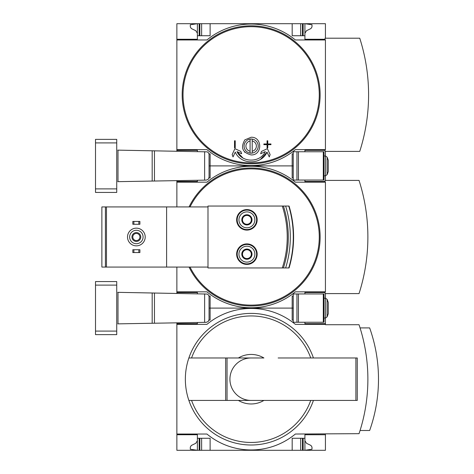<?xml version="1.0" encoding="UTF-8"?>
<svg xmlns="http://www.w3.org/2000/svg" width="474" height="474" viewBox="0 0 474 474"><rect width="100%" height="100%" fill="white"/><g stroke="black" fill="none" stroke-linecap="round" stroke-linejoin="round"><path stroke-width="0.71" d="M325.431 434.03L325.431 450.3L176.867 450.3L176.867 434.03L206.931 434.03A69.37 69.37 0 0 0 295.367 434.03L359.037 433.674A172.204 172.204 0 0 0 359.037 324.726L325.431 324.726L325.431 318.007M325.431 324.37L295.367 324.37A69.37 69.37 0 0 0 206.931 324.37L176.867 324.37L176.867 434.03M176.867 324.37L176.867 322.83M197.38 434.735L176.867 434.735L197.38 434.735L197.38 450.3L190.305 449.239L190.305 447.071L191.3 445.483L195.792 443.291L197.38 440.749M197.38 323.665L176.867 323.665L197.38 323.665L197.38 322.474M293.246 320.128L292.18 320.128L292.18 308.1L293.246 308.1L209.058 308.1L210.118 308.1L210.118 296.072L208.981 296.072M313.427 400.423A65.791 65.791 0 0 1 188.871 400.423L263.905 400.423A24.761 24.761 0 0 1 238.392 400.423L225.683 400.423L225.683 357.977L188.871 357.977A65.791 65.791 0 0 0 188.871 400.423L191.567 400.423A63.249 63.249 0 0 0 310.737 400.423M263.905 400.423L278.137 400.423L263.905 400.423M325.431 434.735L304.918 434.735L304.918 438.272L292.18 438.272L292.18 450.3M210.118 450.3L210.118 438.272L197.38 438.272M304.918 438.272L304.918 450.3L311.993 449.239L311.993 447.071L310.997 445.483L306.506 443.291L304.918 440.749M304.918 322.249L304.918 323.665L325.431 323.665M208.981 320.128L210.118 320.128L210.118 308.1L292.18 308.1L292.18 296.072L293.246 296.072M227.046 400.423L227.046 357.977L238.392 357.977A24.761 24.761 0 0 1 263.905 357.977L188.871 357.977A65.791 65.791 0 0 1 313.427 357.977M278.137 357.977L357.272 357.977L357.272 400.423L278.137 400.423M360.062 430.493L369.649 430.493A153.167 153.167 0 0 0 369.649 327.907L360.062 327.907M300.67 450.3L300.67 438.272M201.628 450.3L201.628 438.272M227.046 357.977L225.683 357.977M251.149 400.423A21.223 21.223 0 0 1 229.926 379.2A21.223 21.223 0 0 1 251.149 357.977M197.38 293.726L197.38 292.535L176.867 292.535L176.867 291.83L206.931 291.83A69.37 69.37 0 0 0 295.367 291.83L325.431 291.83L325.431 182.17L295.367 182.17A69.37 69.37 0 0 0 206.931 182.17L176.867 182.17L176.867 181.465L197.38 181.465L197.38 180.274M176.867 180.63L176.867 181.465L197.38 181.465M197.38 292.535L176.867 292.535L176.867 293.37M293.246 177.928L292.18 177.928L292.18 165.9L293.246 165.9L209.058 165.9L210.118 165.9L210.118 153.872L208.981 153.872M242.481 256.707A5.107 5.107 0 0 1 242.481 251.605L242.481 256.707L246.907 259.26A5.107 5.107 0 0 1 242.481 256.707L246.907 259.26L251.327 256.707A5.107 5.107 0 0 1 246.907 259.26L251.327 256.707L251.327 251.605A5.107 5.107 0 0 1 251.327 256.707L251.327 251.605L246.907 249.051A5.107 5.107 0 0 1 251.327 251.605L246.907 249.051L242.481 251.605A5.107 5.107 0 0 1 246.907 249.051L242.481 251.605L242.481 256.707M242.481 222.395A5.107 5.107 0 0 1 242.481 217.293L242.481 222.395L246.907 224.949A5.107 5.107 0 0 1 242.481 222.395L246.907 224.949L251.327 222.395A5.107 5.107 0 0 1 246.907 224.949L251.327 222.395L251.327 217.293A5.107 5.107 0 0 1 251.327 222.395L251.327 217.293L246.907 214.74A5.107 5.107 0 0 1 251.327 217.293L246.907 214.74L242.481 217.293A5.107 5.107 0 0 1 246.907 214.74L242.481 217.293L242.481 222.395M166.605 267.069L106.472 267.069L106.472 206.931L207.991 206.931L207.991 206.048L282.308 206.048A99.753 99.753 0 0 1 282.308 267.952L207.991 267.952L207.991 267.069L166.605 267.069L166.605 206.931M246.907 243.897A10.256 10.256 0 0 1 255.788 259.284A10.256 10.256 0 0 1 238.019 259.284A10.256 10.256 0 0 1 246.907 243.897M246.907 209.585A10.256 10.256 0 0 1 255.788 224.972A10.256 10.256 0 0 1 238.019 224.972A10.256 10.256 0 0 1 246.907 209.585M282.308 206.048L283.422 206.048A100.814 100.814 0 0 1 283.422 267.952L282.308 267.952M283.422 206.048L289.063 206.048A107.888 107.888 0 0 1 289.063 267.952L283.422 267.952M176.867 182.17L176.867 206.931M176.867 267.069L176.867 291.83M325.431 298.193L325.431 293.596M325.431 180.404L325.431 175.807M325.081 292.535L304.918 292.535L304.918 293.951M304.918 180.049L304.918 181.465L325.081 181.465M208.981 177.928L210.118 177.928L210.118 165.9L292.18 165.9L292.18 153.872L293.246 153.872M206.931 291.83A69.37 69.37 0 0 0 295.367 291.83L325.081 291.83L325.081 293.596L359.037 293.596A185.53 185.53 0 0 0 359.037 180.404L325.081 180.404L325.081 182.17L295.367 182.17A69.37 69.37 0 0 0 206.931 182.17M189.067 206.931A68.979 68.979 0 0 1 319.352 226.667A68.979 68.979 0 0 1 189.067 267.069M106.472 267.069L101.874 267.069L101.874 206.931L106.472 206.931M207.991 267.069L207.991 206.931M285.626 206.048A104.606 104.606 0 0 1 285.626 267.952M133.887 249.733L132.827 249.733L132.827 252.565L133.887 252.565L133.887 249.733L139.901 249.733L139.901 252.565L138.841 252.565L138.841 249.733M138.841 252.565L133.887 252.565M133.887 221.435L132.827 221.435L132.827 224.267L133.887 224.267L133.887 221.435L139.901 221.435L139.901 224.267L138.841 224.267L138.841 221.435M138.841 224.267L133.887 224.267M136.364 230.281A6.719 6.719 0 0 1 142.182 240.359A6.719 6.719 0 0 1 130.546 240.359A6.719 6.719 0 0 1 136.364 230.281M136.364 232.58A4.42 4.42 0 0 1 140.191 239.21A4.42 4.42 0 0 1 132.536 239.21A4.42 4.42 0 0 1 136.364 232.58M136.364 228.154A8.846 8.846 0 0 1 144.025 241.42A8.846 8.846 0 0 1 128.703 241.42A8.846 8.846 0 0 1 136.364 228.154M136.364 233.439A3.561 3.561 0 0 1 139.445 238.778A3.561 3.561 0 0 1 133.283 238.778A3.561 3.561 0 0 1 136.364 233.439M246.907 210.118A9.729 9.729 0 0 1 255.326 224.706A9.729 9.729 0 0 1 238.481 224.706A9.729 9.729 0 0 1 246.907 210.118M246.907 211.884A7.957 7.957 0 0 1 253.797 223.823A7.957 7.957 0 0 1 240.01 223.823A7.957 7.957 0 0 1 246.907 211.884M246.907 244.43A9.729 9.729 0 0 1 255.326 259.017A9.729 9.729 0 0 1 238.481 259.017A9.729 9.729 0 0 1 246.907 244.43M246.907 246.196A7.957 7.957 0 0 1 253.797 258.134A7.957 7.957 0 0 1 240.01 258.134A7.957 7.957 0 0 1 246.907 246.196M251.327 219.841A4.42 4.42 0 0 1 244.697 223.675A4.42 4.42 0 0 1 244.697 216.014A4.42 4.42 0 0 1 251.327 219.841M251.327 254.159A4.42 4.42 0 0 1 244.697 257.986A4.42 4.42 0 0 1 244.697 250.325A4.42 4.42 0 0 1 251.327 254.159M117.742 323.866L206.273 322.32L208.246 321.473L209.058 319.488L209.04 296.398L208.453 294.964L207.197 294.052L117.742 292.334M95.505 331.095L95.505 334.632L116.728 334.632L116.728 331.095L95.505 331.095L95.505 281.568L116.728 281.568L116.728 331.095M204.632 322.35L204.632 293.85M323.309 322.249L324.02 322.249L324.02 293.951L323.309 293.951L323.309 322.249L293.246 322.249L293.246 293.951L323.309 293.951M325.478 318.007L324.02 318.007L325.478 318.007L325.478 298.193L327.143 299.361L327.143 316.839L325.478 318.007L327.143 316.839L328.263 313.758L328.263 302.442L327.143 299.361L325.478 298.193L324.02 298.193M176.867 151.17L176.867 149.63L206.931 149.63A69.37 69.37 0 0 0 295.367 149.63L325.431 149.63L325.431 39.97L295.367 39.97L325.081 39.97L325.081 38.204L359.742 38.204A185.53 185.53 0 0 1 359.742 151.396L325.081 151.396L325.081 149.63L295.367 149.63A69.37 69.37 0 0 1 206.931 149.63M206.931 39.97A69.37 69.37 0 0 1 295.367 39.97A69.37 69.37 0 0 0 206.931 39.97L176.867 39.97L176.867 23.7L197.38 23.7L190.305 24.761L190.305 26.929L191.3 28.517L195.792 30.709L197.38 33.251M197.38 150.335L176.867 150.335L197.38 150.335L197.38 151.526M197.38 39.265L176.867 39.265L197.38 39.265L197.38 23.7L325.431 23.7L325.431 38.204M325.431 151.396L325.431 155.993M325.081 150.335L304.918 150.335L304.918 151.751M292.18 23.7L292.18 35.728L304.918 35.728L304.918 39.265L325.081 39.265M197.38 35.728L210.118 35.728L210.118 23.7M304.918 33.251L306.506 30.709L310.997 28.517L311.993 26.929L311.993 24.761L304.918 23.7L304.918 35.728M242.824 157.889L236.982 151.585L241.669 153.772L240.816 151.419L234.92 148.67L232.171 154.565L233.024 156.918L235.27 152.107C240.792 165.071 261.476 165.118 267.028 152.107L260.54 159.311M267.028 152.107L269.273 156.918L270.127 154.565L267.377 148.67L261.482 151.419L260.629 153.772L265.316 151.585C260.19 162.967 242.078 162.92 236.982 151.585M261.482 151.419L260.629 153.772M241.669 153.772L240.816 151.419M235.228 140.784L234.523 140.784L234.523 147.858L235.228 147.858L235.228 140.784L234.523 140.784M267.069 143.972L263.882 143.972L263.882 144.677L267.069 144.677L267.069 147.858L267.774 147.858L267.774 144.677L270.956 144.677L270.956 143.972L267.774 143.972L267.774 140.784L267.069 140.784L267.069 143.972L267.069 140.784L267.774 140.784M263.882 143.972L263.882 144.677M267.069 144.677L267.069 147.858M244.868 139.866L251.149 137.247C262.549 136.767 262.572 155.389 251.173 154.933C242.475 152.64 240.371 147.615 244.868 139.866A8.846 8.846 0 0 0 244.637 140.108M251.149 139.018A7.074 7.074 0 0 0 244.074 146.093A7.074 7.074 0 0 0 252.209 153.084L252.209 139.095A7.074 7.074 0 0 0 251.149 139.018M252.209 139.095A7.074 7.074 0 0 1 252.209 153.084M250.088 153.084L250.088 151.218A5.238 5.238 0 0 1 250.088 140.962L250.088 139.095M252.209 140.962A5.238 5.238 0 0 1 252.209 151.218M250.088 151.218L250.088 140.962M176.867 39.97L176.867 149.63M251.149 25.821A68.979 68.979 0 0 1 310.885 129.289A68.979 68.979 0 0 1 191.413 129.289A68.979 68.979 0 0 1 251.149 25.821M244.892 152.344A8.846 8.846 0 0 1 244.507 151.929M300.67 35.728L300.67 23.7M201.628 35.728L201.628 23.7M117.742 181.666L206.273 180.12L208.246 179.273L209.058 177.288L209.04 154.198L208.453 152.764L207.197 151.852L117.742 150.134M95.505 188.895L95.505 192.432L116.728 192.432L116.728 188.895L95.505 188.895L95.505 139.368L116.728 139.368L116.728 188.895M204.632 180.15L204.632 151.65M323.309 180.049L324.02 180.049L324.02 151.751L323.309 151.751L323.309 180.049L293.246 180.049L293.246 151.751L323.309 151.751M324.02 175.807L325.478 175.807L325.478 155.993L327.143 157.161L327.143 174.639L325.478 175.807L327.143 174.639L328.263 171.558L328.263 160.242L327.143 157.161L325.478 155.993L324.02 155.993M191.567 357.977A63.249 63.249 0 0 1 310.737 357.977M303.147 450.3L303.147 438.272M302.442 450.3L302.442 438.272M199.856 450.3L199.856 438.272M199.151 450.3L199.151 438.272M355.903 400.423L355.903 357.977M190.021 206.931A68.12 68.12 0 0 1 313.397 209.33A68.12 68.12 0 0 1 301.719 282.64A68.12 68.12 0 0 1 190.021 267.069M105.412 267.069L105.412 206.931M289.063 206.048A107.888 107.888 0 0 1 289.063 267.952M288.749 206.048A107.586 107.586 0 0 1 288.749 267.952M117.996 323.861L117.996 292.339M152.178 323.262L152.178 292.938M154.453 323.227L154.453 292.973M116.728 285.105L95.505 285.105M296.955 293.951L296.955 322.249M298.448 293.951L298.448 322.249M319.269 94.8A68.12 68.12 0 0 1 251.149 162.92A68.12 68.12 0 0 1 183.029 94.8A68.12 68.12 0 0 1 251.149 26.68A68.12 68.12 0 0 1 319.269 94.8M302.442 35.728L302.442 23.7M303.147 35.728L303.147 23.7M199.856 35.728L199.856 23.7M199.151 35.728L199.151 23.7M117.996 181.661L117.996 150.139M152.178 181.062L152.178 150.738M154.453 181.027L154.453 150.773M116.728 142.905L95.505 142.905M296.955 151.751L296.955 180.049M298.448 151.751L298.448 180.049"/></g></svg>
